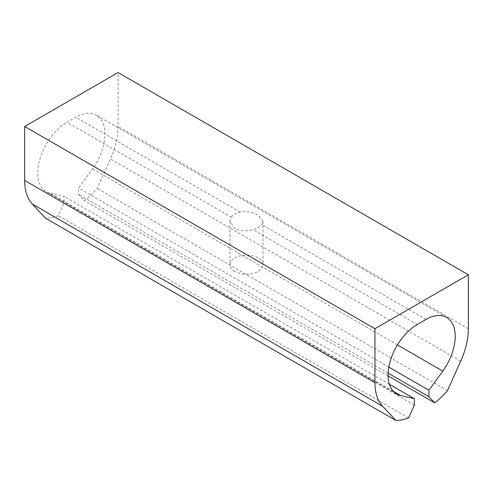 <?xml version="1.0" encoding="UTF-8"?>
<svg xmlns="http://www.w3.org/2000/svg" width="493" height="493" viewBox="0 0 493 493"><rect width="100%" height="100%" fill="white"/><g stroke="black" fill="none" stroke-linecap="round" stroke-linejoin="round"><path stroke-width="0.37" stroke-dasharray="2.46 1.85" d="M234.822 271.427A16.515 9.533 180 0 1 229.984 264.686A16.515 9.533 180 0 1 240.183 255.873A16.515 9.533 180 0 1 258.178 257.944A16.515 9.533 180 0 1 263.015 264.686A16.515 9.533 180 0 1 252.817 273.492A16.515 9.533 180 0 1 234.822 271.427M231.297 217.142A16.515 9.533 180 0 1 240.054 212.089C246.808 211.029 252.854 212.064 258.178 215.194L263.015 221.166L261.703 224.586A16.515 9.533 180 0 1 252.946 229.639C246.192 231.476 240.146 231.149 234.822 228.678L229.984 221.172L231.297 217.142L66.974 122.276L75.731 117.217A41.283 23.837 -60 0 1 96.375 115.171A41.283 23.837 -60 0 1 92.474 168.871L78.652 188.03L78.652 194.452L84.42 200.633A68.114 39.329 -60 0 0 97.183 188.388L110.407 158.943A59.856 34.559 -60 0 0 118.061 126.485L118.061 72.557M393.352 391.356L50.231 193.256A41.283 23.837 -60 0 1 46.336 191.734A41.283 23.837 -60 0 1 40.007 158.654A41.283 23.837 -60 0 1 66.974 122.276M50.231 193.256L64.059 196.454L64.059 202.876L58.291 215.712A68.114 39.329 -60 0 1 45.529 218.208M388.817 367.1L78.652 188.03M389.378 384.275L64.059 196.454M447.471 390.622L97.183 188.388M388.083 375.949L84.42 200.633M388.12 373.121L78.652 194.452M414.348 405.117L64.059 202.876M408.58 417.953L58.291 215.712M240.054 212.089L75.731 117.217M426.026 319.458L261.703 224.586M397.432 344.934L92.474 168.871M417.269 324.511L252.946 229.639M468.35 328.726L118.061 126.485M460.696 361.178L110.407 158.943M229.984 221.228L229.984 264.686M263.015 221.228L263.015 264.686M446.664 317.412L96.375 115.171M396.625 393.969L46.336 191.734"/><path stroke-width="0.74" d="M428.941 390.265L428.941 396.692L434.709 402.867A68.114 39.329 -60 0 0 447.471 390.622L460.696 361.178A59.856 34.559 -60 0 0 468.35 328.726L468.35 274.792L374.939 328.726L374.939 382.654A59.856 34.559 -60 0 0 382.593 406.269L395.817 420.443A68.114 39.329 -60 0 0 408.58 417.953L414.348 405.117L414.348 398.689L400.526 395.497A41.283 23.837 -60 0 1 396.625 393.969A41.283 23.837 -60 0 1 390.296 360.888A41.283 23.837 -60 0 1 417.269 324.511L426.026 319.458A41.283 23.837 -60 0 1 446.664 317.412A41.283 23.837 -60 0 1 442.769 371.106L428.941 390.265L388.817 367.1M382.593 406.269L32.304 204.034A59.856 34.559 -60 0 1 24.65 180.42L24.65 126.485L118.061 72.557L468.35 274.792M32.304 204.034L45.529 218.208L395.817 420.443M414.348 398.689L389.378 384.275M374.939 328.726L24.65 126.485M434.709 402.867L388.083 375.949M428.941 396.692L388.12 373.121M442.769 371.106L397.432 344.934M400.526 395.497L393.352 391.356M374.939 382.654L24.65 180.42"/></g></svg>
